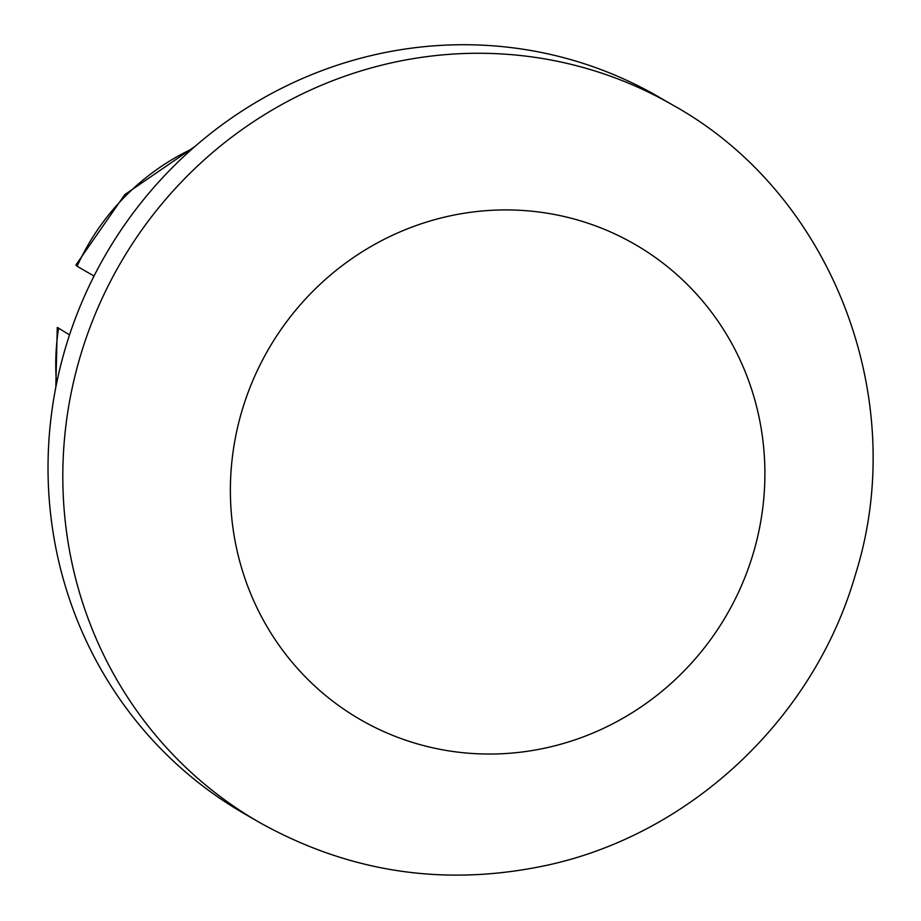 <?xml version="1.0" encoding="UTF-8"?>
<svg xmlns="http://www.w3.org/2000/svg" width="921" height="921" viewBox="0 0 921 921"><rect width="100%" height="100%" fill="white"/><g stroke="black" fill="none" stroke-linecap="round" stroke-linejoin="round"><path stroke-width="1.38" d="M76.063 265.156L77.099 266.261A232.564 224.436 -60 0 1 192.305 148.799M69.535 334.899L57.436 327.462M94.034 276.047L77.099 266.261M258.789 822.062L244.007 813.519A413.966 399.484 -60 0 1 105.328 255.186A413.966 399.484 -60 0 1 658.365 96.728L673.147 105.27C832.434 193.721 911.065 399.138 855.252 575.118C814.141 717.77 691.855 833.54 547.926 865.061C445.729 887.165 349.347 872.832 258.789 822.062A413.966 399.484 -60 0 1 120.11 263.728A413.966 399.484 -60 0 1 673.147 105.27M56.538 383.643A232.564 224.436 -60 0 1 58.53 328.544M753.194 553.567A274.435 264.834 -60 0 1 302.1 673.493A274.435 264.834 -60 0 1 437.625 218.876A274.435 264.834 -60 0 1 753.194 553.567M75.867 265.064L124.784 194.619L195.137 146.312M55.801 387.338L57.275 327.439"/></g></svg>
